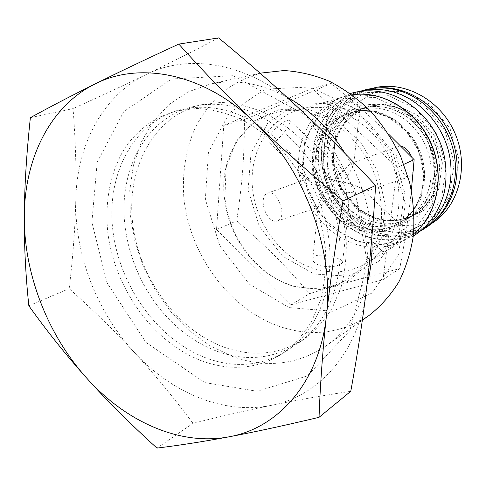 <?xml version="1.0" encoding="UTF-8"?>
<svg xmlns="http://www.w3.org/2000/svg" width="486" height="486" viewBox="0 0 486 486"><rect width="100%" height="100%" fill="white"/><g stroke="black" fill="none" stroke-linecap="round" stroke-linejoin="round"><path stroke-width="0.36" stroke-dasharray="2.43 1.82" d="M375.648 111.64C366.839 109.8 358.382 110.176 350.266 112.782C327.436 120.212 313.506 145.338 316.429 171.181C319.266 197.037 338.323 220.832 362.003 227.418C375.101 230.929 387.445 229.52 399.03 223.196C417.917 212.528 428.36 187.414 423.245 162.506C418.197 137.593 398.119 116.403 375.648 111.64M382.907 109.192C405.154 113.864 424.995 134.744 429.952 159.323C434.976 183.902 424.6 208.719 405.871 219.295C394.383 225.565 382.154 226.986 369.172 223.548C345.716 217.096 326.859 193.622 324.101 168.083C321.258 142.556 335.121 117.721 357.757 110.352C365.8 107.771 374.184 107.382 382.907 109.192M223.001 109.769C208.287 106.428 194.26 106.385 180.914 109.648C132.951 121.725 106.1 174.996 112.874 230.467C119.501 286.047 157.725 339.611 205.803 357.884C235.024 368.625 262.179 366.152 287.275 350.473C321.932 327.594 339.155 273.837 325.11 219.654C311.204 165.471 267.671 119.866 223.001 109.769M234.665 106.738C278.861 116.591 321.768 161.34 335.37 214.599C349.106 267.865 331.95 320.851 297.584 343.553C272.689 359.124 245.776 361.675 216.829 351.214C194.619 342.709 175.391 328.299 159.153 307.978C141.797 285.768 130.752 260.763 126.026 232.976C115.984 176.06 142.987 118.511 192.972 106.695C206.21 103.457 220.103 103.469 234.665 106.738M223.706 347.053C252.477 357.344 279.237 354.737 303.999 339.24C314.958 330.996 324.356 320.632 332.187 308.136L341.123 287.056C345.145 271.522 346.822 255.114 346.16 237.818C344.106 220.34 339.732 203.191 333.038 186.363C325.11 170.082 315.378 155.295 303.847 142.009C291.509 129.871 278.247 120.054 264.062 112.57C249.634 106.556 235.273 103.178 220.972 102.425L200.481 104.855C153.145 116.755 126.269 168.849 132.642 223.05C138.862 277.354 176.369 329.538 223.706 347.053M292.87 286.187L320.474 289.644L346.658 282.226L368.078 264.281L381.692 237.605L385.295 205.463L378.072 172.196L360.928 142.501L336.33 120.54L307.845 109.137L279.395 109.399L254.585 120.735L236.202 141.219L226.045 168.071L224.909 198.106C227.709 220.881 236.585 240.971 251.529 258.376C263.333 271.71 277.117 280.981 292.87 286.187M307.905 112.266C257.866 100.152 217.26 147.282 224.575 198.932C227.32 221.276 236.026 240.989 250.691 258.072C262.276 271.158 275.787 280.246 291.223 285.343C308.786 290.276 325.644 289.328 341.798 282.494C351.888 276.856 360.624 269.189 367.999 259.494C374.372 248.789 378.722 236.804 381.042 223.542C382.944 203.112 378.849 181.57 369.257 162.063C361.949 149.579 353.097 138.717 342.697 129.476C331.677 121.433 320.074 115.698 307.905 112.266M431.483 223.59L431.149 223.797C416.138 232.515 400.112 234.604 383.065 230.078C353.431 221.859 330.037 192.268 327.09 160.265C324.022 128.292 342.247 97.236 371.456 88.634L371.833 88.525M314.594 268.831C333.159 274.341 350.564 272.403 366.802 263.011C396.412 245.485 408.313 199.594 390.981 160.775C373.959 121.816 332.029 99.703 299.127 109.787C267.549 119.106 248.625 153.698 252.629 189.497C256.511 225.334 282.311 258.868 314.594 268.831M320.195 265.66C328.749 267.391 335.65 266.875 340.905 264.111L342.581 262.495C342.958 260.703 340.358 259.008 334.775 257.404C326.051 254.64 313.865 253.826 312.82 258.358C312.261 261.243 314.721 263.679 320.195 265.66M413.222 170.896C412.414 174.116 411.132 176.072 409.376 176.764C402.305 180.3 390.859 148.692 398.556 146.329L400.822 146.098M411.855 157.276L413.665 165.611M330.51 103.287C335.929 101.629 343.031 101.386 351.809 102.558C357.696 104.095 360.424 105.924 359.998 108.044C358.674 112.892 325.912 105.426 328.651 104.186L330.51 103.287M272.415 142.969C279.76 140.247 293.119 120.917 289.796 120.473C285.379 117.478 261.675 138.899 269.578 142.902L272.415 142.969M402.736 229.684L404.814 229.179C410.713 231.579 385.805 252.896 383.399 252.137C382.932 252.125 384.523 249.962 388.174 245.649C393.611 238.426 398.465 233.104 402.736 229.684M278.472 220.601C282.463 217.746 282.955 212.151 279.954 203.816C276.832 195.737 272.938 192.091 268.278 192.887C256.766 196.247 266.747 225.607 278.083 220.759L278.472 220.601M385.501 224.878L413.209 225.79L437.935 213.457L454.471 189.765L458.936 159.268L450.03 128.45L429.6 104.095L402.262 91.386L373.977 92.613L350.479 106.908L336.051 130.928L332.983 159.851L341.537 188.392L360.114 211.477L385.501 224.878M309.382 178.198C315.633 176.807 326.865 178.052 343.08 181.928C332.564 195.664 324.697 203.98 319.478 206.89L318.154 206.41C318.142 203.822 321.538 197.832 328.336 188.44C333.013 200.572 337.74 208.725 342.515 212.898C345.613 215.225 347.581 214.502 348.419 210.724C349.355 204.12 347.581 194.522 343.08 181.928C354.385 184.917 361.262 187.718 363.71 190.33L363.959 191.52L362.756 192.389C356.232 193.762 344.756 192.45 328.336 188.44C317.2 185.421 310.566 182.669 308.434 180.191L308.197 179.085L309.382 178.198L268.278 192.881M352.411 162.816L353.759 163.332C353.608 166.224 350.048 172.421 343.08 181.928C338.426 169.808 333.682 161.631 328.846 157.385C325.766 155.058 323.804 155.812 322.959 159.639C322.03 166.206 323.822 175.804 328.336 188.44C337.09 176.448 348.869 163.904 352.411 162.816L398.696 146.274M388.678 134.185C372.179 118.207 353.018 101.282 331.191 83.41C298.914 97.273 278.654 105.699 244.452 119.58C244.276 158.533 242.386 182.141 236.718 220.869C266.686 246.791 283.721 263.704 309.576 293.623C344.732 283.052 365.764 277.172 399.735 268.649C405.057 240.157 408.939 214.047 411.369 190.318M314.053 274.025L348.359 276.2L378.983 261.334L399.364 231.397L404.492 192.073L392.652 151.869L366.371 119.89L331.774 103.105L296.606 104.454L268.005 122.618L251.013 153.151L248.097 189.917L259.293 226.33L282.566 256.14L314.053 274.025M223.791 125.431L312.042 88.452L397.232 167.403L382.974 279.699L291.071 304.771L216.513 229.55L223.791 125.431L244.452 119.58M312.042 88.452L331.191 83.41M216.513 229.55L236.718 220.869M291.071 304.771L309.576 293.623M382.974 279.699L399.735 268.649M397.232 167.403L403.915 164.329M369.226 315.329C341.603 333.518 311.775 337.248 279.748 326.525C228.554 308.707 188.957 253.905 183.775 196.702C182.153 171.935 186.004 148.844 195.336 127.423C202.498 113.967 211.544 102.2 222.454 92.127C234.331 83.246 247.538 76.788 262.088 72.748M289.085 307.589L332.734 311.289L372.1 292.979L398.581 254.646L405.306 203.391L389.742 150.581L355.29 108.645L310.341 86.964L265.295 89.138L229.307 112.989L208.439 152.361L205.359 199.351L219.824 245.807L249.269 284.097L289.085 307.589M286.57 96.854C260.283 83.063 234.738 78.835 209.934 84.163L187.991 91.927L168.855 104.69L153.12 121.749L141.207 142.289L133.389 165.459L129.768 190.384L130.357 216.221L135.041 242.119L143.613 267.282L155.793 290.932L171.224 312.34L189.449 330.802L209.946 345.668L232.108 356.341C265.654 368.467 296.837 365.083 325.663 346.19C345.437 332.09 359.227 311.477 367.033 284.346M371.833 237.581C370.113 207.935 361.268 179.978 345.291 153.722M30.375 117.667L73.076 108.603C75.591 141.882 76.496 172.263 75.798 199.758C75.166 227.375 72.961 257.009 69.176 288.66C93.427 310.311 115.054 331.458 134.063 352.101C153.054 372.622 172.712 396.376 193.033 423.349C221.033 416.302 247.143 410.299 271.358 405.336C295.391 400.379 321.866 395.689 350.783 391.279M28.844 305.791L69.176 288.66M218.633 37.914C192.693 51.498 168.618 63.66 146.414 74.394C124.052 85.226 99.606 96.629 73.076 108.603M271.358 405.336C318.919 396.29 359.081 352.125 366.414 289.535C374.724 227.539 347.065 152.489 299.103 108.469C251.56 63.417 189.868 52.506 146.414 74.394C102.303 95.681 76.794 145.654 75.798 199.758C74.473 253.99 96.665 311.641 134.063 352.101C171.163 392.676 223.675 415.166 271.358 405.336M201.204 360.667C230.54 371.523 257.793 369.093 282.974 353.365C294.115 344.969 303.659 334.362 311.593 321.544L320.608 299.856C324.63 283.854 326.258 266.917 325.486 249.039C323.281 230.965 318.707 213.202 311.757 195.761C303.55 178.878 293.501 163.533 281.625 149.731C268.934 137.119 255.314 126.913 240.777 119.106C226.008 112.837 211.331 109.283 196.745 108.451L175.883 110.881L156.62 118.28C144.913 125.473 134.798 134.671 126.293 145.861C110.772 169.614 104.484 200.566 107.801 232.375C114.532 288.277 152.938 342.193 201.204 360.667M156.935 448.086L193.033 423.349M424.533 228.548C409.832 236.718 392.888 238.893 376.292 235.084C365.405 231.518 355.363 226.014 346.154 218.579C337.661 210.207 330.711 200.603 325.31 189.777C307.571 150.703 324.818 101.525 363.485 90.323M391.321 105.918C413.477 110.51 433.202 131.184 438.099 155.563C443.068 179.942 432.698 204.606 414.029 215.17C387.518 230.431 350.953 214.636 337.861 184.237C324.205 154.08 337.163 116.415 366.298 107.096C374.311 104.533 382.652 104.138 391.321 105.918M378.236 218.657C355.059 212.37 336.47 189.309 333.803 164.165C331.051 139.039 344.829 114.568 367.216 107.285C391.485 99.114 422.127 114.289 434.095 141.73C446.318 169.061 436.896 201.933 414.509 214.369C403.155 220.571 391.06 222.005 378.236 218.657M377.531 231.409L351.007 217.285L331.592 193.064L322.607 163.162L325.717 132.866L340.698 107.698L365.193 92.704L394.772 91.417L423.428 104.782L444.878 130.406L454.258 162.81L449.611 194.825L432.321 219.636L406.472 232.466L377.531 231.409M377.719 87.972L366.341 90.129C336.95 98.786 318.664 130.096 321.793 162.342C324.8 194.625 348.371 224.496 378.205 232.83C395.361 237.423 411.49 235.339 426.599 226.567L435.857 219.611M378.916 220.122L403.04 220.851L424.448 210.019L438.664 189.352L442.412 162.84L434.63 136.068L416.939 114.854L393.259 103.676L368.698 104.575L348.225 116.901L335.613 137.817L332.928 163.138L340.431 188.173L356.718 208.415L378.916 220.122M361.007 227.952C374.129 231.47 386.485 230.066 398.083 223.73C420.937 211.046 430.468 177.177 417.832 148.91C405.452 120.534 374.001 104.769 349.234 113.117C326.373 120.558 312.437 145.721 315.371 171.607C318.215 197.51 337.302 221.343 361.007 227.952M358.419 242.156L388.089 243.437L414.546 230.34L432.194 204.776L436.829 171.649L427.036 138.03L404.881 111.391L375.392 97.443L345.066 98.67L320.055 114.101L304.868 140.059L301.855 171.351L311.21 202.273L331.203 227.399L358.419 242.156M366.802 263.011L406.897 238.577L413.55 233.881L406.897 238.577C391.4 247.562 374.834 249.61 357.198 244.719C326.531 235.862 302.207 204.782 298.92 171.321C295.518 137.89 314.053 105.492 344.197 96.605L352.15 94.855L344.197 96.605L299.127 109.787M359.786 230.51L336.992 218.281L320.225 197.273L312.407 171.376L315.013 145.223L327.813 123.644L348.723 110.972L373.904 110.134L398.265 121.804L416.532 143.856L424.649 171.619L420.919 199.047L406.418 220.346L384.511 231.409L359.786 230.51M385.465 104.35L410.239 116.093L428.786 138.382L436.969 166.485L433.081 194.279L418.246 215.893L395.908 227.15L370.739 226.294L347.581 213.98L330.577 192.76L322.698 166.564L325.426 140.077L338.505 118.189L359.822 105.28L385.465 104.35M386.352 107.588C408.665 112.248 428.549 133.134 433.512 157.743C438.542 182.347 428.13 207.218 409.346 217.843C382.676 233.195 345.862 217.212 332.655 186.533C318.877 156.109 331.859 118.134 361.165 108.761C369.226 106.179 377.622 105.79 386.352 107.588M386.607 94.861L415.226 108.299L436.683 134.008L446.112 166.479L441.537 198.537L424.333 223.341L398.569 236.135L369.688 235.011L343.207 220.814L323.785 196.52L314.758 166.57L317.801 136.238L332.691 111.063L357.101 96.094L386.607 94.861M421.186 230.571L419.934 231.354C405.142 239.574 388.095 241.742 371.383 237.873C360.43 234.258 350.321 228.687 341.044 221.179C332.491 212.722 325.486 203.033 320.037 192.104C302.14 152.683 319.411 103.105 358.316 91.83L359.731 91.435M350.309 93.512L334.149 101.021L321.015 112.388L311.392 126.579L305.402 142.92L303.246 160.495L304.959 178.368L310.396 195.633L319.266 211.422L330.188 224.058L343.013 233.985L357.374 240.965L375.131 244.853L394.893 243.504L413.3 236.141M405.871 219.295L414.509 214.369C403.228 220.523 391.224 221.938 378.497 218.603C367.319 215.122 357.568 208.761 349.252 199.521C339.459 186.721 334.295 173.611 333.761 160.204C332.588 136.426 346.184 114.125 367.216 107.285L357.757 110.352M233.019 75.701L171.57 78.981L123.742 111.646L97.182 162.275L91.884 222.254L107.023 282.797L145.946 342.423L204.752 382.579L257.106 391.26L307.292 375.951L349.768 330.759L367.331 263.594L354.665 188.696L305.913 115.115L233.019 75.701M159.153 307.978C141.863 285.738 130.825 260.733 126.026 232.976M200.481 104.855L192.972 106.695M303.999 339.24L297.584 343.553M250.691 258.072L251.529 258.376M224.575 198.932L224.909 198.106M371.456 88.634L366.341 90.129C341.215 97.565 323.64 121.476 321.44 148.71C320.511 164.657 323.773 179.893 331.227 194.412C338.122 205.906 347.399 215.936 359.057 224.496L377.938 232.897C395.179 237.502 411.399 235.394 426.599 226.567L431.149 223.797M350.266 112.782L360.126 110.978L371.504 111.452L388.83 117.339L406.235 131.196L417.79 149.384C422.213 162.063 423.901 174.079 422.863 185.433C419.849 202.838 411.593 215.608 398.083 223.73L399.03 223.196M342.515 212.898L383.399 252.137M363.71 190.33L404.814 229.179M319.478 206.89L278.083 220.759M269.578 142.902L308.434 180.191M289.796 120.473L328.846 157.385M353.759 163.332L359.998 108.044M322.959 159.639L328.651 104.186M362.756 192.389L409.376 176.764M318.154 206.41L312.82 258.358M348.419 210.724L342.581 262.495M260.125 73.179L209.934 84.163M362.356 320.195L325.663 346.19M180.914 109.648L175.883 110.881M287.275 350.473L282.974 353.365M366.298 107.096L361.165 108.761C369.117 106.209 377.428 105.826 386.097 107.619L391.989 109.241L397.773 111.567L403.362 114.568L408.69 118.22L413.677 122.478L418.264 127.289L422.377 132.593L425.967 138.328L428.98 144.403L432.37 154.141L434.539 173.435L430.979 191.697L422.213 207L409.346 217.843L414.029 215.17M421.089 230.65L419.934 231.354C405.057 239.628 387.913 241.846 371.122 238.006C360.12 234.41 349.975 228.857 340.674 221.349C332.096 212.904 325.079 203.215 319.63 192.286C301.715 152.859 319.162 103.172 358.316 91.83L359.61 91.453"/><path stroke-width="0.73" d="M371.833 88.525C402.22 79.485 439.842 98.609 454.702 132.629C469.841 166.528 458.632 207.218 431.483 223.59M400.822 146.098C405.117 146.966 408.799 150.696 411.855 157.276M413.665 165.611L413.222 170.896M411.369 190.318L414.139 159.627L388.678 134.185M403.915 164.329L414.139 159.627M260.125 73.179L283.945 70.543C299.09 71.454 314.217 75.014 329.32 81.211C344.131 88.895 357.921 98.925 370.69 111.294C382.591 124.823 392.597 139.889 400.695 156.486L409.607 182.432C413.349 200.293 414.613 217.922 413.398 235.309C410.773 252.21 405.913 267.774 398.806 281.995C390.574 295.19 380.708 306.302 369.226 315.329L362.356 320.195M367.033 284.346C371.025 269.651 372.622 254.063 371.833 237.581M345.291 153.722C329.478 128.662 309.904 109.702 286.57 96.854M319.041 417.316C283.788 425.693 253.71 432.206 228.803 436.853C277.968 428.366 319.454 382.427 326.44 315.821C322.753 349.592 320.286 383.43 319.041 417.316L350.783 391.279C357.368 354.98 362.574 321.064 366.414 289.535C370.277 258.169 373.351 223.469 375.629 185.439C348.608 156.571 323.099 130.91 299.103 108.469C275.046 85.894 248.225 62.378 218.633 37.914L178.805 44.086C203.209 71.235 228.22 97.072 253.838 121.609C279.316 146.055 309.029 172.506 342.976 200.943C335.583 243.942 330.067 282.232 326.44 315.821C334.471 249.889 304.546 169.11 253.838 121.609C203.561 72.985 139.275 61.072 94.813 84.09C117.569 72.754 145.569 59.42 178.805 44.086M156.935 448.086C129.811 423.446 106.331 400.039 86.484 377.871C125.157 421.277 179.498 446.166 228.803 436.853C203.646 441.567 179.692 445.31 156.935 448.086M24.312 216.331C24.452 187.134 26.469 154.244 30.375 117.667C50.331 106.726 71.813 95.535 94.813 84.09C49.645 106.477 24.415 159.232 24.312 216.331C23.893 273.582 47.513 334.562 86.484 377.871C66.533 355.643 47.318 331.622 28.844 305.791C25.643 275.489 24.13 245.667 24.312 216.331M342.976 200.943L375.629 185.439M359.61 91.453L363.485 90.323C373.084 87.553 383.047 87.176 393.374 89.211C421.532 94.794 446.956 120.759 453.657 151.802C460.436 182.839 447.8 214.484 424.533 228.548L421.089 230.65M435.857 219.611C456.955 200.536 463.535 164.626 450.218 134.61C436.999 104.551 406.029 85.226 377.719 87.972M352.15 94.855C382.105 90.104 416.381 110.431 430.76 143.206C445.298 175.908 437.236 214.934 413.55 233.875C437.37 214.873 445.498 175.81 430.961 143.115C416.587 110.346 382.239 90.044 352.143 94.849M359.731 91.435C368.977 89.005 378.527 88.774 388.399 90.73C416.49 96.343 441.944 122.132 448.991 153.12C456.099 184.109 444.058 215.954 421.186 230.571M413.3 236.141C428.67 226.276 438.955 211.853 444.149 192.887C447.169 178.97 446.348 163.065 443.086 151.231C434.757 121.652 409.935 97.722 382.324 92.158C371.292 89.983 360.618 90.432 350.309 93.512"/></g></svg>
